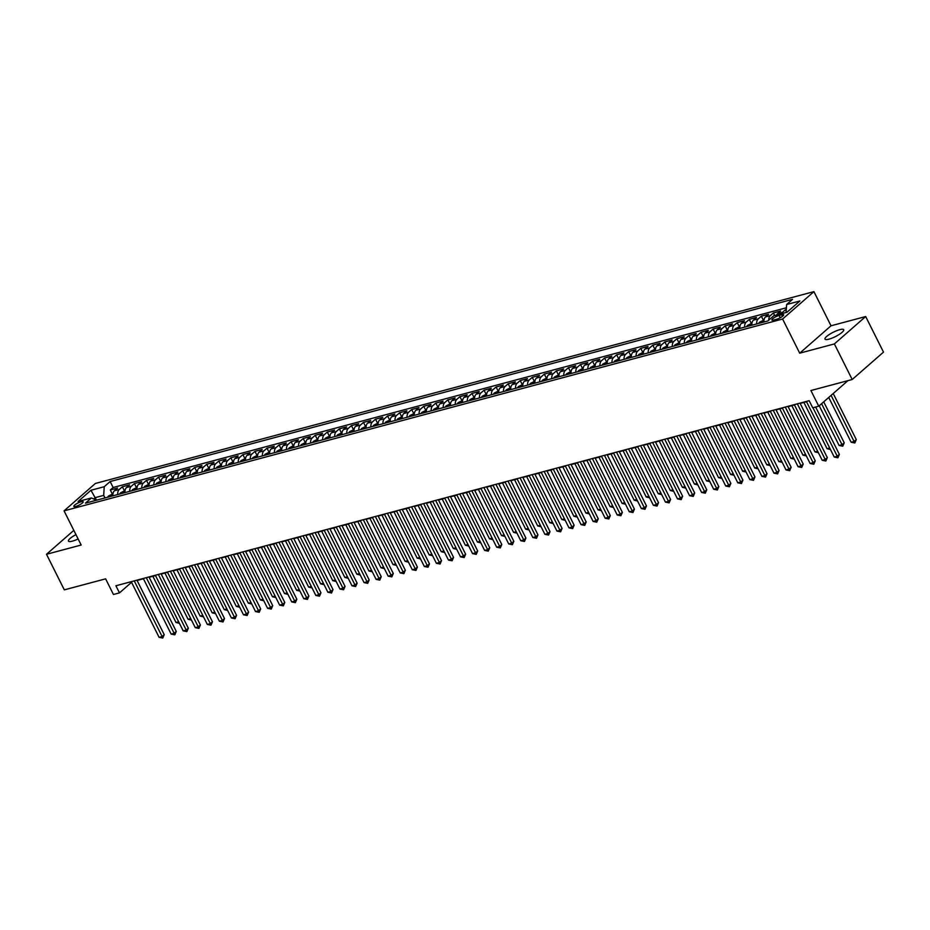 <?xml version="1.0" encoding="UTF-8"?>
<svg xmlns="http://www.w3.org/2000/svg" width="930" height="930" viewBox="0 0 930 930"><rect width="100%" height="100%" fill="white"/><g stroke="black" fill="none" stroke-linecap="round" stroke-linejoin="round"><path stroke-width="1.4" d="M75.958 534.634A10.474 2.43 -26.6 0 0 68.46 541.086A10.474 2.43 -26.6 0 0 72.412 541.132A10.474 2.43 -26.6 0 0 78.12 538.958M828.944 339.159A10.474 2.43 -26.6 0 0 839.174 334.475A10.474 2.43 -26.6 0 0 843.719 329.731A10.474 2.43 -26.6 0 0 839.767 329.673A10.474 2.43 -26.6 0 0 829.525 334.358A10.474 2.43 -26.6 0 0 824.991 339.101A10.474 2.43 -26.6 0 0 828.944 339.159M75.818 506.443A5.231 1.209 -26.6 0 0 80.933 504.095A5.231 1.209 -26.6 0 0 83.2 501.723A5.231 1.209 -26.6 0 0 81.236 501.7A5.231 1.209 -26.6 0 0 76.109 504.037A5.231 1.209 -26.6 0 0 73.842 506.42A5.231 1.209 -26.6 0 0 75.818 506.443M813.913 291.636L95.36 483.472L64.054 510.861L782.607 319.025L813.913 291.636L831.025 325.791L799.707 353.179L834.373 343.926L865.679 316.537L831.025 325.791M865.679 316.537L883.5 352.121L852.194 379.51L810.902 390.53L818.737 406.189L847.939 380.649M73.819 530.379L46.5 554.28L64.321 589.864L105.613 578.844L113.448 594.491L119.482 592.887L131.56 582.32M834.373 343.926L852.194 379.51M786.303 309.516L785.455 309.737L786.199 311.213M776.585 315.026A6.545 4.232 -104.9 0 1 777.538 313.724L780.63 311.027L773.4 312.957L774.69 315.526M763.948 322.001A6.545 4.232 75.1 0 1 765.483 316.944L768.575 314.247L761.345 316.177L763.344 320.176M751.893 325.221A6.545 4.232 75.1 0 1 753.428 320.164L756.52 317.456L749.289 319.397L751.289 323.396M739.838 328.441A6.545 4.232 75.1 0 1 741.373 323.384L744.465 320.676L737.234 322.605L739.234 326.616M727.772 331.65A6.545 4.232 75.1 0 1 729.318 326.604L732.41 323.896L725.179 325.825L727.179 329.836M715.716 334.87A6.545 4.232 75.1 0 1 717.263 329.825L720.355 327.116L713.112 329.046L715.124 333.056M703.661 338.09A6.545 4.232 75.1 0 1 705.207 333.033L708.3 330.336L701.057 332.266L703.068 336.276M691.606 341.31A6.545 4.232 75.1 0 1 693.152 336.253L696.233 333.556L689.002 335.486L691.013 339.485M679.551 344.53A6.545 4.232 75.1 0 1 681.097 339.473L684.178 336.776L676.947 338.706L678.958 342.705M667.496 347.75A6.545 4.232 75.1 0 1 669.042 342.693L672.123 339.996L664.892 341.926L666.903 345.925M655.441 350.97A6.545 4.232 75.1 0 1 656.987 345.914L660.067 343.217L652.837 345.146L654.836 349.145M643.386 354.191A6.545 4.232 75.1 0 1 644.92 349.134L648.012 346.425L640.782 348.366L642.781 352.365M631.331 357.411A6.545 4.232 75.1 0 1 632.865 352.354L635.957 349.645L628.727 351.575L630.726 355.586M619.275 360.619A6.545 4.232 75.1 0 1 620.81 355.574L623.902 352.865L616.671 354.795L618.671 358.806M607.209 363.839A6.545 4.232 75.1 0 1 608.755 358.794L611.847 356.085L604.616 358.015L606.616 362.026M595.154 367.059A6.545 4.232 75.1 0 1 596.7 362.002L599.792 359.305L592.55 361.235L594.561 365.246M583.098 370.279A6.545 4.232 75.1 0 1 584.645 365.223L587.737 362.526L580.494 364.455L582.505 368.454M571.043 373.5A6.545 4.232 75.1 0 1 572.589 368.443L575.682 365.746L568.439 367.675L570.45 371.675M558.988 376.72A6.545 4.232 75.1 0 1 560.534 371.663L563.615 368.966L556.384 370.896L558.395 374.895M546.933 379.94A6.545 4.232 75.1 0 1 548.479 374.883L551.56 372.186L544.329 374.116L546.34 378.115M534.878 383.16A6.545 4.232 75.1 0 1 536.424 378.103L539.505 375.395L532.274 377.336L534.273 381.335M522.823 386.38A6.545 4.232 75.1 0 1 524.357 381.323L527.45 378.615L520.219 380.544L522.218 384.555M510.768 389.589A6.545 4.232 75.1 0 1 512.302 384.543L515.394 381.835L508.164 383.765L510.163 387.775M498.713 392.809A6.545 4.232 75.1 0 1 500.247 387.764L503.339 385.055L496.109 386.985L498.108 390.995M486.657 396.029A6.545 4.232 75.1 0 1 488.192 390.972L491.284 388.275L484.053 390.205L486.053 394.215M474.591 399.249A6.545 4.232 75.1 0 1 476.137 394.192L479.229 391.495L471.998 393.425L473.998 397.424M462.536 402.469A6.545 4.232 75.1 0 1 464.082 397.412L467.174 394.715L459.932 396.645L461.943 400.644M450.48 405.689A6.545 4.232 75.1 0 1 452.026 400.632L455.119 397.935L447.876 399.865L449.888 403.864M438.425 408.909A6.545 4.232 75.1 0 1 439.971 403.853L443.064 401.156L435.821 403.085L437.832 407.084M426.37 412.13A6.545 4.232 75.1 0 1 427.916 407.073L430.997 404.364L423.766 406.305L425.777 410.304M414.315 415.35A6.545 4.232 75.1 0 1 415.861 410.293L418.942 407.584L411.711 409.526L413.722 413.525M402.26 418.558A6.545 4.232 75.1 0 1 403.806 413.513L406.887 410.804L399.656 412.734L401.655 416.745M390.205 421.778A6.545 4.232 75.1 0 1 391.739 416.733L394.832 414.024L387.601 415.954L389.6 419.965M378.15 424.998A6.545 4.232 75.1 0 1 379.684 419.942L382.776 417.245L375.546 419.174L377.545 423.185M366.095 428.219A6.545 4.232 75.1 0 1 367.629 423.162L370.721 420.465L363.491 422.394L365.49 426.393M354.039 431.439A6.545 4.232 75.1 0 1 355.574 426.382L358.666 423.685L351.435 425.615L353.435 429.614M341.973 434.659A6.545 4.232 75.1 0 1 343.519 429.602L346.611 426.905L339.38 428.835L341.38 432.834M329.918 437.879A6.545 4.232 75.1 0 1 331.464 432.822L334.556 430.125L327.314 432.055L329.325 436.054M317.862 441.099A6.545 4.232 75.1 0 1 319.409 436.042L322.501 433.334L315.258 435.275L317.27 439.274M305.807 444.319A6.545 4.232 75.1 0 1 307.353 439.262L310.434 436.554L303.203 438.495L305.214 442.494M293.752 447.528A6.545 4.232 75.1 0 1 295.298 442.482L298.379 439.774L291.148 441.704L293.159 445.714M281.697 450.748A6.545 4.232 75.1 0 1 283.243 445.702L286.324 442.994L279.093 444.924L281.104 448.934M269.642 453.968A6.545 4.232 75.1 0 1 271.188 448.911L274.269 446.214L267.038 448.144L269.037 452.154M257.587 457.188A6.545 4.232 75.1 0 1 259.121 452.131L262.214 449.434L254.983 451.364L256.982 455.363M245.532 460.408A6.545 4.232 75.1 0 1 247.066 455.351L250.158 452.654L242.928 454.584L244.927 458.583M233.477 463.628A6.545 4.232 75.1 0 1 235.011 458.571L238.103 455.874L230.873 457.804L232.872 461.803M221.421 466.848A6.545 4.232 75.1 0 1 222.956 461.792L226.048 459.095L218.817 461.024L220.817 465.023M209.355 470.069A6.545 4.232 75.1 0 1 210.901 465.012L213.993 462.303L206.751 464.244L208.762 468.243M197.3 473.289A6.545 4.232 75.1 0 1 198.846 468.232L201.938 465.523L194.696 467.465L196.707 471.464M185.244 476.497A6.545 4.232 75.1 0 1 186.791 471.452L189.883 468.743L182.64 470.673L184.652 474.684M173.189 479.717A6.545 4.232 75.1 0 1 174.735 474.672L177.816 471.963L170.585 473.893L172.596 477.904M161.134 482.937A6.545 4.232 75.1 0 1 162.68 477.881L165.761 475.184L158.53 477.113L160.541 481.124M149.079 486.158A6.545 4.232 75.1 0 1 150.625 481.101L153.706 478.404L146.475 480.333L148.475 484.332M137.024 489.378A6.545 4.232 75.1 0 1 138.57 484.321L141.651 481.624L134.42 483.553L136.419 487.553M124.969 492.598A6.545 4.232 75.1 0 1 126.503 487.541L129.596 484.844L122.365 486.774L124.364 490.773M818.737 406.189L812.715 407.805L809.147 400.691L115.913 585.772L119.482 592.887M781.735 314.724L779.084 315.433A5.069 1.174 -26.6 0 0 774.12 317.7A5.069 1.174 -26.6 0 0 771.923 320.001A5.069 1.174 -26.6 0 0 773.83 320.025L776.492 319.316A5.069 1.174 -26.6 0 0 781.444 317.049A5.069 1.174 -26.6 0 0 783.641 314.747A5.069 1.174 -26.6 0 0 781.735 314.724L782.514 316.293M96.464 500.201L91.361 497.969L85.444 503.153L767.82 320.966L773.748 315.781L787.001 312.236L799.87 300.983L786.606 304.529L792.534 299.344L110.147 481.531L104.23 486.716L103.695 495.365L95.255 497.62L93.686 498.992M91.361 497.969L78.097 501.502L90.966 490.261L104.23 486.716M781.409 313.736A6.545 4.232 -104.9 0 1 782.363 312.434L785.455 309.737M786.408 307.76L113.146 487.506L110.31 489.994L112.309 493.993M112.914 495.818A6.545 4.232 75.1 0 1 114.448 490.761L117.54 488.064L110.31 489.994M117.738 494.528A6.545 4.232 -104.9 0 1 119.273 489.471L122.365 486.774M129.793 491.307A6.545 4.232 -104.9 0 1 131.328 486.25L134.42 483.553M141.848 488.087A6.545 4.232 -104.9 0 1 143.383 483.042L146.475 480.333M153.903 484.867A6.545 4.232 -104.9 0 1 155.438 479.822L158.53 477.113M165.959 481.647A6.545 4.232 -104.9 0 1 167.505 476.602L170.585 473.893M178.014 478.439A6.545 4.232 -104.9 0 1 179.56 473.382L182.64 470.673M190.069 475.218A6.545 4.232 -104.9 0 1 191.615 470.162L194.696 467.465M202.124 471.998A6.545 4.232 -104.9 0 1 203.67 466.941L206.751 464.244M214.179 468.778A6.545 4.232 -104.9 0 1 215.725 463.721L218.817 461.024M226.234 465.558A6.545 4.232 -104.9 0 1 227.78 460.501L230.873 457.804M238.289 462.338A6.545 4.232 -104.9 0 1 239.835 457.281L242.928 454.584M250.356 459.118A6.545 4.232 -104.9 0 1 251.891 454.073L254.983 451.364M262.411 455.898A6.545 4.232 -104.9 0 1 263.946 450.852L267.038 448.144M274.466 452.678A6.545 4.232 -104.9 0 1 276.001 447.632L279.093 444.924M286.521 449.469A6.545 4.232 -104.9 0 1 288.056 444.412L291.148 441.704M298.577 446.249A6.545 4.232 -104.9 0 1 300.123 441.192L303.203 438.495M310.632 443.029A6.545 4.232 -104.9 0 1 312.178 437.972L315.258 435.275M322.687 439.809A6.545 4.232 -104.9 0 1 324.233 434.752L327.314 432.055M334.742 436.589A6.545 4.232 -104.9 0 1 336.288 431.532L339.38 428.835M346.797 433.368A6.545 4.232 -104.9 0 1 348.343 428.312L351.435 425.615M358.852 430.148A6.545 4.232 -104.9 0 1 360.398 425.091L363.491 422.394M370.907 426.928A6.545 4.232 -104.9 0 1 372.453 421.883L375.546 419.174M382.974 423.708A6.545 4.232 -104.9 0 1 384.509 418.663L387.601 415.954M395.029 420.5A6.545 4.232 -104.9 0 1 396.564 415.443L399.656 412.734M407.084 417.279A6.545 4.232 -104.9 0 1 408.619 412.223L411.711 409.526M419.139 414.059A6.545 4.232 -104.9 0 1 420.674 409.002L423.766 406.305M431.195 410.839A6.545 4.232 -104.9 0 1 432.741 405.782L435.821 403.085M443.25 407.619A6.545 4.232 -104.9 0 1 444.796 402.562L447.876 399.865M455.305 404.399A6.545 4.232 -104.9 0 1 456.851 399.342L459.932 396.645M467.36 401.179A6.545 4.232 -104.9 0 1 468.906 396.122L471.998 393.425M479.415 397.959A6.545 4.232 -104.9 0 1 480.961 392.913L484.053 390.205M491.47 394.739A6.545 4.232 -104.9 0 1 493.016 389.693L496.109 386.985M503.525 391.53A6.545 4.232 -104.9 0 1 505.071 386.473L508.164 383.765M515.592 388.31A6.545 4.232 -104.9 0 1 517.126 383.253L520.219 380.544M527.647 385.09A6.545 4.232 -104.9 0 1 529.182 380.033L532.274 377.336M539.702 381.87A6.545 4.232 -104.9 0 1 541.237 376.813L544.329 374.116M551.757 378.65A6.545 4.232 -104.9 0 1 553.303 373.593L556.384 370.896M563.812 375.429A6.545 4.232 -104.9 0 1 565.359 370.373L568.439 367.675M575.868 372.209A6.545 4.232 -104.9 0 1 577.414 367.152L580.494 364.455M587.923 368.989A6.545 4.232 -104.9 0 1 589.469 363.944L592.55 361.235M599.978 365.769A6.545 4.232 -104.9 0 1 601.524 360.724L604.616 358.015M612.033 362.561A6.545 4.232 -104.9 0 1 613.579 357.504L616.671 354.795M624.088 359.34A6.545 4.232 -104.9 0 1 625.634 354.284L628.727 351.575M636.155 356.12A6.545 4.232 -104.9 0 1 637.689 351.063L640.782 348.366M648.21 352.9A6.545 4.232 -104.9 0 1 649.745 347.843L652.837 345.146M660.265 349.68A6.545 4.232 -104.9 0 1 661.8 344.623L664.892 341.926M672.32 346.46A6.545 4.232 -104.9 0 1 673.855 341.403L676.947 338.706M684.375 343.24A6.545 4.232 -104.9 0 1 685.922 338.183L689.002 335.486M696.431 340.02A6.545 4.232 -104.9 0 1 697.977 334.974L701.057 332.266M708.486 336.8A6.545 4.232 -104.9 0 1 710.032 331.754L713.112 329.046M720.541 333.591A6.545 4.232 -104.9 0 1 722.087 328.534L725.179 325.825M732.596 330.371A6.545 4.232 -104.9 0 1 734.142 325.314L737.234 322.605M744.651 327.151A6.545 4.232 -104.9 0 1 746.197 322.094L749.289 319.397M756.706 323.931A6.545 4.232 -104.9 0 1 758.252 318.874L761.345 316.177M768.738 320.164A6.545 4.232 -104.9 0 1 770.307 315.654L773.4 312.957M799.707 353.179L782.607 319.025M46.5 554.28L81.166 545.027L64.054 510.861M137.082 580.471L143.441 578.774M149.137 577.251L155.496 575.554M161.204 574.031L167.563 572.334M173.259 570.811L179.618 569.114M185.314 567.591L191.673 565.893M197.369 564.371L203.728 562.673M209.424 561.15L215.783 559.453M221.48 557.942L227.838 556.245M233.535 554.722L239.894 553.025M245.59 551.502L251.949 549.804M257.645 548.282L264.004 546.584M269.7 545.061L276.059 543.364M281.755 541.841L288.114 540.144M293.822 538.621L300.181 536.924M305.877 535.401L312.236 533.704M317.932 532.181L324.291 530.484M329.987 528.972L336.346 527.275M342.042 525.752L348.401 524.055M354.098 522.532L360.456 520.835M366.153 519.312L372.512 517.615M378.208 516.092L384.567 514.395M390.263 512.872L396.622 511.175M402.318 509.652L408.677 507.954M414.373 506.432L420.732 504.734M426.44 503.211L432.799 501.514M438.495 500.003L444.854 498.306M450.55 496.783L456.909 495.086M462.605 493.563L468.964 491.865M474.66 490.343L481.019 488.645M486.716 487.122L493.074 485.425M498.771 483.902L505.13 482.205M510.826 480.682L517.185 478.985M522.881 477.462L529.24 475.765M534.936 474.242L541.295 472.545M547.003 471.033L553.362 469.325M559.058 467.813L565.417 466.116M571.113 464.593L577.472 462.896M583.168 461.373L589.527 459.676M595.223 458.153L601.582 456.456M607.278 454.933L613.637 453.236M619.334 451.713L625.692 450.015M631.389 448.493L637.748 446.795M643.444 445.272L649.803 443.575M655.499 442.064L661.858 440.355M667.554 438.844L673.913 437.147M679.621 435.624L685.98 433.926M691.676 432.404L698.035 430.706M703.731 429.183L710.09 427.486M715.786 425.963L722.145 424.266M727.841 422.743L734.2 421.046M739.896 419.523L746.255 417.826M751.952 416.303L758.31 414.606M764.007 413.094L770.365 411.386M776.062 409.874L782.421 408.177M788.117 406.654L794.476 404.957M800.172 403.434L806.531 401.737M96.534 500.189L90.966 490.261M104.974 497.934L103.695 495.365M786.117 312.48L786.606 304.529M113.146 487.506L110.147 481.531M812.96 407.735L837.256 456.258L834.245 457.06L806.38 401.423M815.645 407.015L839.371 454.41L837.256 456.258L837.907 457.793L834.245 457.06M839.371 454.41L837.907 457.793M828.735 397.447L851.159 442.25L854.182 441.448L856.298 439.599L833.222 393.518M856.298 439.599L854.833 442.982L831.106 395.378M854.833 442.982L851.159 442.25M797.336 403.841L825.201 459.478L822.19 460.28L794.325 404.643M800.021 403.12L827.316 457.618L825.201 459.478L825.852 461.013L822.19 460.28M827.316 457.618L825.852 461.013M785.28 407.061L813.146 462.698L810.135 463.5L782.269 407.863M787.966 406.34L815.261 460.838L813.146 462.698L813.797 464.233L810.135 463.5M815.261 460.838L813.797 464.233M773.225 410.281L801.09 465.907L798.068 466.721L770.214 411.083M775.911 409.56L803.206 464.058L801.09 465.907L801.741 467.453L798.068 466.721M803.206 464.058L801.741 467.453M761.17 413.49L789.035 469.127L786.013 469.941L758.159 414.303M763.856 412.781L791.151 467.279L789.035 469.127L789.686 470.673L786.013 469.941M791.151 467.279L789.686 470.673M819.225 405.771L839.104 445.47L842.127 444.668L844.242 442.82L823.713 401.841M844.242 442.82L842.778 446.202L821.597 403.69M842.778 446.202L839.104 445.47M764.007 320.001L759.519 322.233A4.336 2.802 75.1 0 0 758.787 323.373M762.53 322.373A4.336 2.802 -104.9 0 1 762.716 321.966L761.263 322.35A4.336 2.802 75.1 0 0 761.077 322.757M803.892 402.446L827.049 448.69L829.7 447.981M830.455 449.492L827.049 448.69M751.952 323.222L747.464 325.442A4.336 2.802 75.1 0 0 746.732 326.593M750.475 325.593A4.336 2.802 -104.9 0 1 750.65 325.175L749.208 325.57A4.336 2.802 75.1 0 0 749.022 325.977M791.837 405.654L814.994 451.91L817.644 451.201M818.4 452.712L814.994 451.91M739.896 326.442L735.409 328.662A4.336 2.802 75.1 0 0 734.677 329.813M738.42 328.813A4.336 2.802 -104.9 0 1 738.594 328.395L737.153 328.79A4.336 2.802 75.1 0 0 736.967 329.197M779.782 408.875L802.939 455.13L805.589 454.421M806.345 455.933L802.939 455.13M749.115 416.71L776.98 472.347L773.958 473.149L746.104 417.524M751.8 416.001L779.084 470.499L776.98 472.347L777.631 473.882L773.958 473.149M779.084 470.499L777.631 473.882M727.83 329.662L723.354 331.882A4.336 2.802 75.1 0 0 722.622 333.033M726.365 332.033A4.336 2.802 -104.9 0 1 726.539 331.615L725.098 331.998A4.336 2.802 75.1 0 0 724.912 332.417M767.727 412.095L790.884 458.351L793.534 457.641M794.29 459.153L790.884 458.351M737.06 419.93L764.913 475.567L761.903 476.369L734.049 420.732M739.745 419.221L767.029 473.719L764.913 475.567L765.576 477.102L761.903 476.369M767.029 473.719L765.576 477.102M715.775 332.882L711.299 335.102A4.336 2.802 75.1 0 0 710.567 336.253M714.31 335.253A4.336 2.802 -104.9 0 1 714.484 334.835L713.043 335.219A4.336 2.802 75.1 0 0 712.857 335.637M755.672 415.315L778.829 461.571L781.467 460.862M782.223 462.373L778.829 461.571M725.005 423.15L752.858 478.787L749.847 479.589L721.982 423.952M727.69 422.429L754.974 476.939L752.858 478.787L753.521 480.322L749.847 479.589M754.974 476.939L753.521 480.322M703.719 336.09L699.244 338.322A4.336 2.802 75.1 0 0 698.511 339.473M702.243 338.474A4.336 2.802 -104.9 0 1 702.429 338.055L700.988 338.439A4.336 2.802 75.1 0 0 700.802 338.857M743.605 418.535L766.773 464.791L769.412 464.082M770.168 465.593L766.773 464.791M712.95 426.37L740.803 482.007L737.792 482.81L709.927 427.172M715.623 425.649L742.919 480.159L740.803 482.007L741.466 483.542L737.792 482.81M742.919 480.159L741.466 483.542M691.664 339.311L687.189 341.543A4.336 2.802 75.1 0 0 686.456 342.682M690.188 341.694A4.336 2.802 -104.9 0 1 690.374 341.275L688.932 341.659A4.336 2.802 75.1 0 0 688.746 342.077M731.55 421.755L754.718 467.999L757.357 467.302M758.113 468.813L754.718 467.999M700.894 429.59L728.748 485.228L725.737 486.03L697.872 430.392M703.568 428.87L730.864 483.379L728.748 485.228L729.411 486.762L725.737 486.03M730.864 483.379L729.411 486.762M679.609 342.531L675.122 344.763A4.336 2.802 75.1 0 0 674.401 345.902M678.133 344.902A4.336 2.802 -104.9 0 1 678.319 344.495L676.866 344.879A4.336 2.802 75.1 0 0 676.691 345.297M719.495 424.975L742.663 471.219L745.302 470.522M746.058 472.033L742.663 471.219M688.828 432.81L716.693 488.448L713.682 489.25L685.817 433.613M691.513 432.09L718.809 486.588L716.693 488.448L717.356 489.982L713.682 489.25M718.809 486.588L717.356 489.982M667.554 345.751L663.067 347.983A4.336 2.802 75.1 0 0 662.346 349.122M666.078 348.122A4.336 2.802 -104.9 0 1 666.264 347.715L664.811 348.099A4.336 2.802 75.1 0 0 664.636 348.518M707.439 428.195L730.608 474.44L733.247 473.742M734.003 475.242L730.608 474.44M676.773 436.031L704.638 491.668L701.627 492.47L673.762 436.833M679.458 435.31L706.754 489.808L704.638 491.668L705.289 493.202L701.627 492.47M706.754 489.808L705.289 493.202M655.499 348.971L651.012 351.203A4.336 2.802 75.1 0 0 650.291 352.342M654.023 351.342A4.336 2.802 -104.9 0 1 654.209 350.936L652.755 351.319A4.336 2.802 75.1 0 0 652.581 351.726M695.384 431.415L718.541 477.66L721.192 476.95M721.947 478.462L718.541 477.66M664.717 439.251L692.583 494.876L689.572 495.69L661.707 440.053M667.403 438.53L694.698 493.028L692.583 494.876L693.234 496.422L689.572 495.69M694.698 493.028L693.234 496.422M643.444 352.191L638.957 354.411A4.336 2.802 75.1 0 0 638.224 355.562M641.967 354.562A4.336 2.802 -104.9 0 1 642.153 354.144L640.7 354.539A4.336 2.802 75.1 0 0 640.526 354.946M683.329 434.624L706.486 480.88L709.137 480.171M709.892 481.682L706.486 480.88M652.662 442.459L680.528 498.096L677.505 498.91L649.652 443.273M655.348 441.75L682.643 496.248L680.528 498.096L681.179 499.643L677.505 498.91M682.643 496.248L681.179 499.643M631.389 355.411L626.901 357.632A4.336 2.802 75.1 0 0 626.169 358.782M629.912 357.783A4.336 2.802 -104.9 0 1 630.098 357.364L628.645 357.759A4.336 2.802 75.1 0 0 628.459 358.166M671.274 437.844L694.431 484.1L697.082 483.391M697.837 484.902L694.431 484.1M640.607 445.679L668.472 501.317L665.45 502.119L637.596 446.493M643.293 444.97L670.588 499.468L668.472 501.317L669.123 502.851L665.45 502.119M670.588 499.468L669.123 502.851M619.334 358.631L614.846 360.852A4.336 2.802 75.1 0 0 614.114 362.002M617.857 361.003A4.336 2.802 -104.9 0 1 618.032 360.584L616.59 360.968A4.336 2.802 75.1 0 0 616.404 361.386M659.219 441.064L682.376 487.32L685.026 486.611M685.782 488.122L682.376 487.32M628.552 448.899L656.417 504.537L653.395 505.339L625.541 449.702M631.238 448.19L658.533 502.688L656.417 504.537L657.068 506.071L653.395 505.339M658.533 502.688L657.068 506.071M607.278 361.851L602.791 364.072A4.336 2.802 75.1 0 0 602.059 365.223M605.802 364.223A4.336 2.802 -104.9 0 1 605.976 363.804L604.535 364.188A4.336 2.802 75.1 0 0 604.349 364.607M647.164 444.284L670.321 490.54L672.971 489.831M673.727 491.342L670.321 490.54M616.497 452.12L644.351 507.757L641.34 508.559L613.486 452.922M619.182 451.399L646.466 505.908L644.351 507.757L645.013 509.291L641.34 508.559M646.466 505.908L645.013 509.291M595.212 365.06L590.736 367.292A4.336 2.802 75.1 0 0 590.004 368.443M593.747 367.443A4.336 2.802 -104.9 0 1 593.921 367.025L592.48 367.408A4.336 2.802 75.1 0 0 592.294 367.827M635.109 447.504L658.266 493.76L660.904 493.051M661.672 494.562L658.266 493.76M604.442 455.34L632.295 510.977L629.285 511.779L601.419 456.142M607.127 454.619L634.411 509.129L632.295 510.977L632.958 512.511L629.285 511.779M634.411 509.129L632.958 512.511M583.157 368.28L578.681 370.512A4.336 2.802 75.1 0 0 577.949 371.651M581.68 370.663A4.336 2.802 -104.9 0 1 581.866 370.245L580.425 370.628A4.336 2.802 75.1 0 0 580.239 371.047M623.054 450.725L646.211 496.98L648.849 496.271M649.605 497.783L646.211 496.98M592.387 458.56L620.24 514.197L617.229 514.999L589.364 459.362M595.072 457.839L622.356 512.349L620.24 514.197L620.903 515.731L617.229 514.999M622.356 512.349L620.903 515.731M571.101 371.5L566.626 373.732A4.336 2.802 75.1 0 0 565.893 374.871M569.625 373.872A4.336 2.802 -104.9 0 1 569.811 373.465L568.37 373.848A4.336 2.802 75.1 0 0 568.183 374.267M610.987 453.945L634.155 500.189L636.794 499.491M637.55 501.003L634.155 500.189M580.332 461.78L608.185 517.417L605.174 518.219L577.309 462.582M583.005 461.059L610.301 515.557L608.185 517.417L608.848 518.952L605.174 518.219M610.301 515.557L608.848 518.952M559.046 374.72L554.571 376.952A4.336 2.802 75.1 0 0 553.838 378.092M557.57 377.092A4.336 2.802 -104.9 0 1 557.756 376.685L556.314 377.069A4.336 2.802 75.1 0 0 556.128 377.487M598.932 457.165L622.1 503.409L624.739 502.712M625.495 504.211L622.1 503.409M568.265 465L596.13 520.637L593.119 521.439L565.254 465.802M570.95 464.279L598.246 518.777L596.13 520.637L596.793 522.172L593.119 521.439M598.246 518.777L596.793 522.172M546.991 377.94L542.504 380.172A4.336 2.802 75.1 0 0 541.783 381.312M545.515 380.312A4.336 2.802 -104.9 0 1 545.701 379.905L544.248 380.289A4.336 2.802 75.1 0 0 544.073 380.707M586.876 460.385L610.045 506.629L612.684 505.92M613.44 507.431L610.045 506.629M556.21 468.22L584.075 523.846L581.064 524.659L553.199 469.022M558.895 467.499L586.191 521.997L584.075 523.846L584.738 525.392L581.064 524.659M586.191 521.997L584.738 525.392M534.936 381.161L530.449 383.381A4.336 2.802 75.1 0 0 529.728 384.532M533.46 383.532A4.336 2.802 -104.9 0 1 533.646 383.114L532.193 383.509A4.336 2.802 75.1 0 0 532.018 383.916M574.821 463.593L597.978 509.849L600.629 509.14M601.385 510.651L597.978 509.849M544.155 471.429L572.02 527.066L569.009 527.88L541.144 472.242M546.84 470.72L574.136 525.218L572.02 527.066L572.671 528.612L569.009 527.88M574.136 525.218L572.671 528.612M522.881 384.381L518.394 386.601A4.336 2.802 75.1 0 0 517.673 387.752M521.404 386.752A4.336 2.802 -104.9 0 1 521.591 386.334L520.137 386.729A4.336 2.802 75.1 0 0 519.963 387.136M562.766 466.814L585.923 513.069L588.574 512.36M589.329 513.872L585.923 513.069M532.1 474.649L559.965 530.286L556.954 531.088L529.089 475.463M534.785 473.94L562.08 528.438L559.965 530.286L560.616 531.821L556.954 531.088M562.08 528.438L560.616 531.821M510.826 387.601L506.339 389.821A4.336 2.802 75.1 0 0 505.606 390.972M509.349 389.972A4.336 2.802 -104.9 0 1 509.535 389.554L508.082 389.937A4.336 2.802 75.1 0 0 507.896 390.356M550.711 470.034L573.868 516.29L576.519 515.58M577.274 517.092L573.868 516.29M520.044 477.869L547.909 533.506L544.887 534.308L517.034 478.671M522.73 477.16L550.025 531.658L547.909 533.506L548.561 535.041L544.887 534.308M550.025 531.658L548.561 535.041M498.771 390.821L494.283 393.041A4.336 2.802 75.1 0 0 493.551 394.192M497.294 393.192A4.336 2.802 -104.9 0 1 497.48 392.774L496.027 393.158A4.336 2.802 75.1 0 0 495.841 393.576M538.656 473.254L561.813 519.51L564.464 518.801M565.219 520.312L561.813 519.51M507.989 481.089L535.854 536.726L532.832 537.528L504.978 481.891M510.675 480.368L537.97 534.878L535.854 536.726L536.505 538.261L532.832 537.528M537.97 534.878L536.505 538.261M495.934 484.309L523.799 539.946L520.777 540.749L492.923 485.111M498.62 483.588L525.915 538.098L523.799 539.946L524.45 541.481L520.777 540.749M525.915 538.098L524.45 541.481M483.879 487.529L511.733 543.167L508.722 543.969L480.868 488.331M486.564 486.809L513.848 541.318L511.733 543.167L512.395 544.701L508.722 543.969M513.848 541.318L512.395 544.701M486.716 394.029L482.228 396.261A4.336 2.802 75.1 0 0 481.496 397.412M485.239 396.413A4.336 2.802 -104.9 0 1 485.414 395.994L483.972 396.378A4.336 2.802 75.1 0 0 483.786 396.796M526.601 476.474L549.758 522.73L552.408 522.021M553.164 523.532L549.758 522.73M474.66 397.25L470.173 399.482A4.336 2.802 75.1 0 0 469.441 400.621M473.184 399.633A4.336 2.802 -104.9 0 1 473.358 399.214L471.917 399.598A4.336 2.802 75.1 0 0 471.731 400.016M514.546 479.694L537.703 525.95L540.353 525.241M541.109 526.752L537.703 525.95M462.594 400.47L458.118 402.702A4.336 2.802 75.1 0 0 457.386 403.841M461.129 402.853A4.336 2.802 -104.9 0 1 461.303 402.434L459.862 402.818A4.336 2.802 75.1 0 0 459.676 403.236M502.491 482.914L525.648 529.158L528.287 528.461M529.054 529.972L525.648 529.158M471.824 490.749L499.677 546.387L496.667 547.189L468.801 491.552M474.509 490.029L501.793 544.527L499.677 546.387L500.34 547.921L496.667 547.189M501.793 544.527L500.34 547.921M450.539 403.69L446.063 405.922A4.336 2.802 75.1 0 0 445.331 407.061M449.062 406.061A4.336 2.802 -104.9 0 1 449.248 405.654L447.807 406.038A4.336 2.802 75.1 0 0 447.621 406.457M490.436 486.134L513.593 532.379L516.231 531.681M516.987 533.181L513.593 532.379M459.769 493.97L487.622 549.607L484.611 550.409L456.746 494.772M462.443 493.249L489.738 547.747L487.622 549.607L488.285 551.141L484.611 550.409M489.738 547.747L488.285 551.141M438.483 406.91L434.008 409.142A4.336 2.802 75.1 0 0 433.275 410.281M437.007 409.281A4.336 2.802 -104.9 0 1 437.193 408.875L435.752 409.258A4.336 2.802 75.1 0 0 435.566 409.677M478.369 489.354L501.537 535.599L504.176 534.889M504.932 536.401L501.537 535.599M447.714 497.19L475.567 552.815L472.556 553.629L444.691 497.992M450.387 496.469L477.683 550.967L475.567 552.815L476.23 554.361L472.556 553.629M477.683 550.967L476.23 554.361M426.428 410.13L421.941 412.35A4.336 2.802 75.1 0 0 421.22 413.501M424.952 412.502A4.336 2.802 -104.9 0 1 425.138 412.083L423.696 412.478A4.336 2.802 75.1 0 0 423.51 412.885M466.314 492.563L489.482 538.819L492.121 538.11M492.877 539.621L489.482 538.819M435.647 500.398L463.512 556.035L460.501 556.849L432.636 501.212M438.332 499.689L465.628 554.187L463.512 556.035L464.175 557.582L460.501 556.849M465.628 554.187L464.175 557.582M414.373 413.35L409.886 415.571A4.336 2.802 75.1 0 0 409.165 416.721M412.897 415.722A4.336 2.802 -104.9 0 1 413.083 415.303L411.63 415.698A4.336 2.802 75.1 0 0 411.455 416.105M454.259 495.783L477.427 542.039L480.066 541.33M480.822 542.841L477.427 542.039M423.592 503.618L451.457 559.255L448.446 560.058L420.581 504.432M426.277 502.909L453.573 557.407L451.457 559.255L452.12 560.79L448.446 560.058M453.573 557.407L452.12 560.79M402.318 416.57L397.831 418.791A4.336 2.802 75.1 0 0 397.11 419.942M400.842 418.942A4.336 2.802 -104.9 0 1 401.028 418.523L399.575 418.907A4.336 2.802 75.1 0 0 399.4 419.325M442.203 499.003L465.36 545.259L468.011 544.55M468.767 546.061L465.36 545.259M411.537 506.838L439.402 562.476L436.391 563.278L408.526 507.641M414.222 506.129L441.518 560.627L439.402 562.476L440.053 564.01L436.391 563.278M441.518 560.627L440.053 564.01M390.263 419.79L385.776 422.011A4.336 2.802 75.1 0 0 385.055 423.162M388.787 422.162A4.336 2.802 -104.9 0 1 388.973 421.743L387.519 422.127A4.336 2.802 75.1 0 0 387.345 422.546M430.148 502.223L453.305 548.479L455.956 547.77M456.711 549.281L453.305 548.479M399.482 510.059L427.347 565.696L424.336 566.498L396.471 510.861M402.167 509.338L429.462 563.847L427.347 565.696L427.998 567.23L424.336 566.498M429.462 563.847L427.998 567.23M378.208 422.999L373.721 425.231A4.336 2.802 75.1 0 0 372.988 426.382M376.731 425.382A4.336 2.802 -104.9 0 1 376.917 424.964L375.464 425.347A4.336 2.802 75.1 0 0 375.278 425.766M418.093 505.443L441.25 551.699L443.901 550.99M444.656 552.501L441.25 551.699M387.426 513.279L415.292 568.916L412.269 569.718L384.416 514.081M390.112 512.558L417.407 567.068L415.292 568.916L415.943 570.45L412.269 569.718M417.407 567.068L415.943 570.45M366.153 426.219L361.665 428.451A4.336 2.802 75.1 0 0 360.933 429.59M364.676 428.602A4.336 2.802 -104.9 0 1 364.851 428.184L363.409 428.567A4.336 2.802 75.1 0 0 363.223 428.986M406.038 508.664L429.195 554.919L431.846 554.21M432.601 555.722L429.195 554.919M375.371 516.499L403.236 572.136L400.214 572.938L372.36 517.301M378.057 515.778L405.352 570.288L403.236 572.136L403.887 573.671L400.214 572.938M405.352 570.288L403.887 573.671M354.098 429.439L349.61 431.671A4.336 2.802 75.1 0 0 348.878 432.81M352.621 431.822A4.336 2.802 -104.9 0 1 352.796 431.404L351.354 431.787A4.336 2.802 75.1 0 0 351.168 432.206M393.983 511.884L417.14 558.128L419.79 557.43M420.546 558.942L417.14 558.128M363.316 519.719L391.181 575.356L388.159 576.158L360.305 520.521M366.002 518.998L393.285 573.508L391.181 575.356L391.832 576.891L388.159 576.158M393.285 573.508L391.832 576.891M342.031 432.659L337.555 434.891A4.336 2.802 75.1 0 0 336.823 436.031M340.566 435.031A4.336 2.802 -104.9 0 1 340.74 434.624L339.299 435.007A4.336 2.802 75.1 0 0 339.113 435.426M381.928 515.104L405.085 561.348L407.735 560.65M408.491 562.15L405.085 561.348M351.261 522.939L379.115 578.576L376.104 579.378L348.25 523.741M353.946 522.218L381.23 576.716L379.115 578.576L379.777 580.111L376.104 579.378M381.23 576.716L379.777 580.111M329.976 435.879L325.5 438.111A4.336 2.802 75.1 0 0 324.768 439.251M328.511 438.251A4.336 2.802 -104.9 0 1 328.685 437.844L327.244 438.228A4.336 2.802 75.1 0 0 327.058 438.646M369.873 518.324L393.03 564.568L395.669 563.859M396.424 565.37L393.03 564.568M339.206 526.159L367.059 581.785L364.049 582.599L336.183 526.961M341.891 525.438L369.175 579.936L367.059 581.785L367.722 583.331L364.049 582.599M369.175 579.936L367.722 583.331M317.921 439.1L313.445 441.32A4.336 2.802 75.1 0 0 312.713 442.471M316.444 441.471A4.336 2.802 -104.9 0 1 316.63 441.053L315.189 441.448A4.336 2.802 75.1 0 0 315.003 441.855M357.806 521.532L380.975 567.788L383.613 567.079M384.369 568.59L380.975 567.788M327.151 529.368L355.004 585.005L351.993 585.819L324.128 530.181M329.825 528.659L357.12 583.157L355.004 585.005L355.667 586.551L351.993 585.819M357.12 583.157L355.667 586.551M305.865 442.32L301.39 444.54A4.336 2.802 75.1 0 0 300.657 445.691M304.389 444.691A4.336 2.802 -104.9 0 1 304.575 444.273L303.134 444.668A4.336 2.802 75.1 0 0 302.948 445.075M345.751 524.753L368.919 571.008L371.558 570.299M372.314 571.811L368.919 571.008M315.096 532.588L342.949 588.225L339.938 589.027L312.073 533.402M317.769 531.879L345.065 586.377L342.949 588.225L343.612 589.76L339.938 589.027M345.065 586.377L343.612 589.76M293.81 445.54L289.323 447.76A4.336 2.802 75.1 0 0 288.602 448.911M292.334 447.911A4.336 2.802 -104.9 0 1 292.52 447.493L291.067 447.876A4.336 2.802 75.1 0 0 290.892 448.295M333.696 527.973L356.864 574.229L359.503 573.519M360.259 575.031L356.864 574.229M303.029 535.808L330.894 591.445L327.883 592.247L300.018 536.61M305.714 535.099L333.01 589.597L330.894 591.445L331.557 592.98L327.883 592.247M333.01 589.597L331.557 592.98M281.755 448.76L277.268 450.98A4.336 2.802 75.1 0 0 276.547 452.131M280.279 451.131A4.336 2.802 -104.9 0 1 280.465 450.713L279.012 451.097A4.336 2.802 75.1 0 0 278.837 451.515M321.641 531.193L344.809 577.449L347.448 576.74M348.204 578.251L344.809 577.449M290.974 539.028L318.839 594.665L315.828 595.467L287.963 539.83M293.659 538.307L320.955 592.817L318.839 594.665L319.49 596.2L315.828 595.467M320.955 592.817L319.49 596.2M269.7 451.98L265.213 454.2A4.336 2.802 75.1 0 0 264.492 455.351M268.224 454.351A4.336 2.802 -104.9 0 1 268.41 453.933L266.957 454.317A4.336 2.802 75.1 0 0 266.782 454.735M309.585 534.413L332.742 580.669L335.393 579.96M336.149 581.471L332.742 580.669M278.919 542.248L306.784 597.885L303.773 598.688L275.908 543.05M281.604 541.527L308.9 596.037L306.784 597.885L307.435 599.42L303.773 598.688M308.9 596.037L307.435 599.42M257.645 455.189L253.158 457.421A4.336 2.802 75.1 0 0 252.425 458.56M256.169 457.572A4.336 2.802 -104.9 0 1 256.355 457.153L254.901 457.537A4.336 2.802 75.1 0 0 254.727 457.955M297.53 537.633L320.687 583.889L323.338 583.18M324.093 584.691L320.687 583.889M266.864 545.468L294.729 601.106L291.718 601.908L263.853 546.27M269.549 544.748L296.844 599.257L294.729 601.106L295.38 602.64L291.718 601.908M296.844 599.257L295.38 602.64M245.59 458.409L241.103 460.641A4.336 2.802 75.1 0 0 240.37 461.78M244.113 460.792A4.336 2.802 -104.9 0 1 244.299 460.373L242.846 460.757A4.336 2.802 75.1 0 0 242.66 461.175M285.475 540.853L308.632 587.097L311.283 586.4M312.038 587.911L308.632 587.097M254.808 548.688L282.673 604.326L279.651 605.128L251.798 549.49M257.494 547.968L284.789 602.477L282.673 604.326L283.325 605.86L279.651 605.128M284.789 602.477L283.325 605.86M233.535 461.629L229.047 463.861A4.336 2.802 75.1 0 0 228.315 465M232.058 464A4.336 2.802 -104.9 0 1 232.233 463.593L230.791 463.977A4.336 2.802 75.1 0 0 230.605 464.396M273.42 544.073L296.577 590.318L299.228 589.62M299.983 591.12L296.577 590.318M242.753 551.909L270.618 607.546L267.596 608.348L239.742 552.711M245.439 551.188L272.734 605.686L270.618 607.546L271.269 609.08L267.596 608.348M272.734 605.686L271.269 609.08M221.48 464.849L216.992 467.081A4.336 2.802 75.1 0 0 216.26 468.22M220.003 467.22A4.336 2.802 -104.9 0 1 220.178 466.814L218.736 467.197A4.336 2.802 75.1 0 0 218.55 467.616M261.365 547.293L284.522 593.538L287.172 592.829M287.928 594.34L284.522 593.538M230.698 555.129L258.552 610.754L255.541 611.568L227.687 555.931M233.383 554.408L260.667 608.906L258.552 610.754L259.214 612.3L255.541 611.568M260.667 608.906L259.214 612.3M209.413 468.069L204.937 470.289A4.336 2.802 75.1 0 0 204.205 471.44M207.948 470.441A4.336 2.802 -104.9 0 1 208.122 470.022L206.681 470.417A4.336 2.802 75.1 0 0 206.495 470.824M249.31 550.502L272.467 596.758L275.117 596.049M275.873 597.56L272.467 596.758M218.643 558.337L246.496 613.974L243.486 614.788L215.632 559.151M221.328 557.628L248.612 612.126L246.496 613.974L247.159 615.521L243.486 614.788M248.612 612.126L247.159 615.521M197.358 471.289L192.882 473.51A4.336 2.802 75.1 0 0 192.15 474.66M195.893 473.661A4.336 2.802 -104.9 0 1 196.067 473.242L194.626 473.637A4.336 2.802 75.1 0 0 194.44 474.044M237.255 553.722L260.412 599.978L263.05 599.269M263.806 600.78L260.412 599.978M206.588 561.557L234.441 617.194L231.431 618.008L203.565 562.371M209.273 560.848L236.557 615.346L234.441 617.194L235.104 618.729L231.431 618.008M236.557 615.346L235.104 618.729M185.303 474.509L180.827 476.73A4.336 2.802 75.1 0 0 180.095 477.881M183.826 476.881A4.336 2.802 -104.9 0 1 184.012 476.462L182.571 476.846A4.336 2.802 75.1 0 0 182.385 477.264M225.188 556.942L248.357 603.198L250.995 602.489M251.751 604L248.357 603.198M194.533 564.777L222.386 620.415L219.375 621.217L191.51 565.58M197.207 564.068L224.502 618.566L222.386 620.415L223.049 621.949L219.375 621.217M224.502 618.566L223.049 621.949M173.247 477.729L168.772 479.95A4.336 2.802 75.1 0 0 168.039 481.101M171.771 480.101A4.336 2.802 -104.9 0 1 171.957 479.682L170.516 480.066A4.336 2.802 75.1 0 0 170.33 480.485M213.133 560.162L236.301 606.418L238.94 605.709M239.696 607.22L236.301 606.418M182.478 567.998L210.331 623.635L207.32 624.437L179.455 568.8M185.151 567.277L212.447 621.786L210.331 623.635L210.994 625.169L207.32 624.437M212.447 621.786L210.994 625.169M161.192 480.95L156.705 483.17A4.336 2.802 75.1 0 0 155.984 484.321M159.716 483.321A4.336 2.802 -104.9 0 1 159.902 482.903L158.449 483.286A4.336 2.802 75.1 0 0 158.274 483.705M201.078 563.382L224.246 609.638L226.885 608.929M227.641 610.44L224.246 609.638M170.411 571.218L198.276 626.855L195.265 627.657L167.4 572.02M173.096 570.497L200.392 625.007L198.276 626.855L198.939 628.389L195.265 627.657M200.392 625.007L198.939 628.389M149.137 484.158L144.65 486.39A4.336 2.802 75.1 0 0 143.929 487.529M147.661 486.541A4.336 2.802 -104.9 0 1 147.847 486.123L146.394 486.506A4.336 2.802 75.1 0 0 146.219 486.925M189.023 566.602L212.191 612.858L214.83 612.149M215.586 613.661L212.191 612.858M158.356 574.438L186.221 630.075L183.21 630.877L155.345 575.24M161.041 573.717L188.337 628.227L186.221 630.075L186.872 631.61L183.21 630.877M188.337 628.227L186.872 631.61M137.082 487.378L132.595 489.61A4.336 2.802 75.1 0 0 131.874 490.749M135.606 489.761A4.336 2.802 -104.9 0 1 135.792 489.343L134.339 489.726A4.336 2.802 75.1 0 0 134.164 490.145M176.967 569.823L200.124 616.067L202.775 615.369M203.531 616.881L200.124 616.067M146.301 577.658L174.166 633.295L171.155 634.097L143.29 578.46M148.986 576.937L176.281 631.447L174.166 633.295L174.817 634.83L171.155 634.097M176.281 631.447L174.817 634.83M125.027 490.598L120.54 492.83A4.336 2.802 75.1 0 0 119.807 493.97M123.551 492.97A4.336 2.802 -104.9 0 1 123.737 492.563L122.283 492.947A4.336 2.802 75.1 0 0 122.097 493.365M164.912 573.043L188.069 619.287L190.72 618.59M191.475 620.089L188.069 619.287M134.246 580.878L162.111 636.515L159.088 637.317L131.235 581.68M136.931 580.157L164.226 634.655L162.111 636.515L162.762 638.05L159.088 637.317M164.226 634.655L162.762 638.05M112.972 493.818L108.484 496.05A4.336 2.802 75.1 0 0 107.752 497.19M111.495 496.19A4.336 2.802 -104.9 0 1 111.681 495.783L110.228 496.167A4.336 2.802 75.1 0 0 110.042 496.585M152.857 576.263L176.014 622.507L178.665 621.798M179.42 623.309L176.014 622.507M777.538 313.724L782.363 312.434M114.448 490.761L119.273 489.471M126.503 487.541L131.328 486.25M138.57 484.321L143.383 483.042M150.625 481.101L155.438 479.822M162.68 477.881L167.505 476.602M174.735 474.672L179.56 473.382M186.791 471.452L191.615 470.162M198.846 468.232L203.67 466.941M210.901 465.012L215.725 463.721M222.956 461.792L227.78 460.501M235.011 458.571L239.835 457.281M247.066 455.351L251.891 454.073M259.121 452.131L263.946 450.852M271.188 448.911L276.001 447.632M283.243 445.702L288.056 444.412M295.298 442.482L300.123 441.192M307.353 439.262L312.178 437.972M319.409 436.042L324.233 434.752M331.464 432.822L336.288 431.532M343.519 429.602L348.343 428.312M355.574 426.382L360.398 425.091M367.629 423.162L372.453 421.883M379.684 419.942L384.509 418.663M391.739 416.733L396.564 415.443M403.806 413.513L408.619 412.223M415.861 410.293L420.674 409.002M427.916 407.073L432.741 405.782M439.971 403.853L444.796 402.562M452.026 400.632L456.851 399.342M464.082 397.412L468.906 396.122M476.137 394.192L480.961 392.913M488.192 390.972L493.016 389.693M500.247 387.764L505.071 386.473M512.302 384.543L517.126 383.253M524.357 381.323L529.182 380.033M536.424 378.103L541.237 376.813M548.479 374.883L553.303 373.593M560.534 371.663L565.359 370.373M572.589 368.443L577.414 367.152M584.645 365.223L589.469 363.944M596.7 362.002L601.524 360.724M608.755 358.794L613.579 357.504M620.81 355.574L625.634 354.284M632.865 352.354L637.689 351.063M644.92 349.134L649.745 347.843M656.987 345.914L661.8 344.623M669.042 342.693L673.855 341.403M681.097 339.473L685.922 338.183M693.152 336.253L697.977 334.974M705.207 333.033L710.032 331.754M717.263 329.825L722.087 328.534M729.318 326.604L734.142 325.314M741.373 323.384L746.197 322.094M753.428 320.164L758.252 318.874M765.483 316.944L770.307 315.654M780.247 317.758L779.084 315.433M763.914 321.024L759.589 322.187M751.859 324.245L747.534 325.395M739.803 327.465L735.479 328.616M727.748 330.685L723.424 331.836M715.693 333.905L711.369 335.056M703.638 337.125L699.313 338.276M691.583 340.345L687.258 341.496M679.516 343.565L675.203 344.716M667.461 346.774L663.148 347.936M655.406 349.994L651.081 351.156M643.351 353.214L639.026 354.365M631.296 356.434L626.971 357.585M619.24 359.654L614.916 360.805M607.185 362.874L602.861 364.025M595.13 366.095L590.806 367.245M583.075 369.315L578.751 370.466M571.02 372.535L566.696 373.686M558.965 375.743L554.64 376.906M546.898 378.963L542.585 380.126M534.843 382.184L530.53 383.346M522.788 385.404L518.463 386.555M510.733 388.624L506.408 389.775M498.678 391.844L494.353 392.995M486.623 395.064L482.298 396.215M474.567 398.284L470.243 399.435M462.512 401.504L458.188 402.655M450.457 404.713L446.133 405.875M438.402 407.933L434.077 409.095M426.347 411.153L422.022 412.316M414.28 414.373L409.967 415.524M402.225 417.593L397.912 418.744M390.17 420.813L385.845 421.964M378.115 424.034L373.79 425.184M366.06 427.254L361.735 428.404M354.005 430.474L349.68 431.625M341.949 433.682L337.625 434.845M329.894 436.902L325.57 438.065M317.839 440.123L313.515 441.285M305.784 443.343L301.459 444.494M293.729 446.563L289.404 447.714M281.662 449.783L277.349 450.934M269.607 453.003L265.283 454.154M257.552 456.223L253.227 457.374M245.497 459.443L241.172 460.594M233.442 462.652L229.117 463.814M221.387 465.872L217.062 467.034M209.331 469.092L205.007 470.255M197.276 472.312L192.952 473.463M185.221 475.532L180.897 476.683M173.166 478.752L168.842 479.903M161.099 481.973L156.786 483.123M149.044 485.193L144.731 486.344M136.989 488.413L132.665 489.564M124.934 491.621L120.609 492.784M112.879 494.841L108.554 496.004"/></g></svg>
